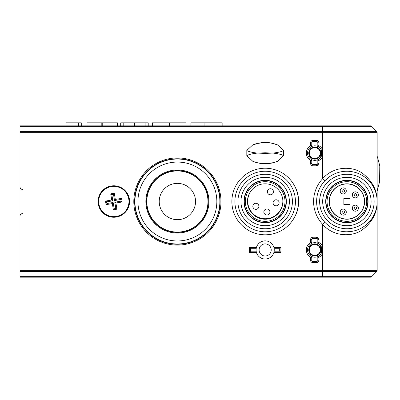 <?xml version="1.0" encoding="UTF-8"?>
<svg xmlns="http://www.w3.org/2000/svg" width="400" height="400" viewBox="0 0 400 400"><rect width="100%" height="100%" fill="white"/><g stroke="black" fill="none" stroke-linecap="round" stroke-linejoin="round"><path stroke-width="0.6" d="M309.835 253.395A6.055 6.055 0 0 1 316.09 244.025A6.055 6.055 0 0 1 319.84 253.3A6.055 6.055 0 0 1 309.835 253.395A6.055 6.055 0 0 1 316.09 244.025A6.055 6.055 0 0 1 319.84 253.3A6.055 6.055 0 0 1 309.835 253.395M308.54 246.26L310 246.26M319.61 246.26L321.065 246.26M321.065 156.765L319.61 156.765M310 156.765L308.54 156.765M20 276.65L371.635 276.65A1.815 1.815 0 0 1 370.35 277.18L20 277.18L20 125.845L370.35 125.845A1.815 1.815 0 0 1 371.635 126.375A1.815 1.815 0 0 0 370.35 125.845A1.815 1.815 0 0 1 371.635 126.375L20 126.375M277.58 144.915L283.52 150.42L283.52 155.755L277.58 161.255C269.32 164.465 261.045 164.465 252.755 161.255L246.81 155.755L246.81 150.42L252.755 144.915C261.01 141.71 269.285 141.71 277.58 144.915L277.27 144.785M276.15 144.335L274.83 143.885M273.31 143.46L270.205 142.85M268.54 142.65L265.36 142.495M265.145 142.49L256.835 143.51M255.49 143.89L254.18 144.335M253.06 144.785L252.755 144.915M252.755 161.255L253.06 161.39M254.18 161.835L255.5 162.285M257.02 162.71L260.125 163.32M261.79 163.52L264.975 163.68M265.185 163.68L273.495 162.665M274.845 162.28L276.155 161.835M277.27 161.39L277.58 161.255M295.435 187.285L295.435 187.645A33.295 33.295 0 0 0 244.575 175.35A33.295 33.295 0 0 0 244.575 227.675A33.295 33.295 0 0 0 295.435 215.385L295.435 215.745A33.445 33.445 0 0 0 295.435 187.285M220.975 201.515A43.585 43.585 0 0 0 177.39 157.93A43.585 43.585 0 0 0 133.805 201.515A43.585 43.585 0 0 0 177.39 245.1A43.585 43.585 0 0 0 220.975 201.515M256.425 247.49L249.425 247.49L249.425 252.395L256.425 252.395A9.08 9.08 0 0 0 273.91 252.395L280.905 252.395L280.905 247.49L273.91 247.49A9.08 9.08 0 0 0 256.425 247.49L256.38 247.65A9.08 9.08 0 0 1 256.425 247.49M129.57 201.515A15.74 15.74 0 0 0 105.96 187.885A15.74 15.74 0 0 0 105.96 215.145A15.74 15.74 0 0 0 129.57 201.515M273.95 247.65L273.91 247.49A9.08 9.08 0 0 1 273.95 252.23L273.91 252.395A9.08 9.08 0 0 0 273.95 252.23M256.38 252.23L256.425 252.395A9.08 9.08 0 0 1 256.38 247.65M20 131.365L376.625 131.365A1.815 1.815 0 0 1 377.155 132.65L20 132.65M377.155 132.65A1.815 1.815 0 0 0 376.625 131.365L371.635 126.375L376.625 131.365A1.815 1.815 0 0 1 377.155 132.65L377.155 201.515C377.265 212.515 372.535 221.785 362.965 229.315C353.505 236.915 334.12 237.585 322.675 224.365L324.875 222.285M20 270.375L377.155 270.375A1.815 1.815 0 0 1 376.625 271.66L20 271.66M377.155 270.375A1.815 1.815 0 0 1 376.625 271.66L371.635 276.65A1.815 1.815 0 0 1 370.35 277.18A1.815 1.815 0 0 0 371.635 276.65L376.625 271.66A1.815 1.815 0 0 0 377.155 270.375L377.155 201.515C377.265 190.51 372.535 181.245 362.965 173.71C353.505 166.11 334.12 165.44 322.675 178.66L322.675 156.23L321.55 155.78L321.55 150.39L322.675 149.94L322.675 156.23A8.475 8.475 0 0 1 319.04 160.425L319.04 163.375L317.83 163.375A1.21 1.21 0 0 1 316.62 164.585L312.99 164.585A1.21 1.21 0 0 1 311.775 163.375L311.775 160.425A1.21 1.21 0 0 0 311.17 159.375L310.565 160.425A8.475 8.475 0 0 1 310.565 145.745L310.565 142.795A2.42 2.42 0 0 1 312.99 140.375L316.62 140.375A2.42 2.42 0 0 1 319.04 142.795L319.04 145.745L318.435 146.795A1.21 1.21 0 0 1 317.83 145.745L317.83 142.795L319.04 142.795M310.565 142.795L311.775 142.795A1.21 1.21 0 0 1 312.99 141.585A1.21 1.21 0 0 0 311.775 142.795L311.775 145.745A1.21 1.21 0 0 1 311.17 146.795L310.565 145.745L311.775 145.745M317.83 142.795A1.21 1.21 0 0 0 316.62 141.585L312.99 141.585L312.99 140.375M317.83 163.375L317.83 160.425A1.21 1.21 0 0 1 318.435 159.375L319.04 160.425L317.83 160.425M319.04 260.23A2.42 2.42 0 0 1 316.62 262.655L312.99 262.655A2.42 2.42 0 0 1 310.565 260.23L310.565 257.28L311.17 256.23A7.265 7.265 0 0 0 321.55 252.635L321.55 247.245A7.265 7.265 0 0 0 318.435 243.65A1.21 1.21 0 0 1 317.83 242.6L317.83 239.65A1.21 1.21 0 0 0 316.62 238.44L312.99 238.44A1.21 1.21 0 0 0 311.775 239.65L311.775 242.6A1.21 1.21 0 0 1 311.17 243.65L310.565 242.6L310.565 239.65A2.42 2.42 0 0 1 312.99 237.23L316.62 237.23A2.42 2.42 0 0 1 319.04 239.65L319.04 242.6L318.435 243.65A7.265 7.265 0 0 0 311.17 243.65A7.265 7.265 0 0 0 311.17 256.23A1.21 1.21 0 0 1 311.775 257.28L311.775 260.23A1.21 1.21 0 0 0 312.99 261.445L316.62 261.445A1.21 1.21 0 0 0 317.83 260.23L317.83 257.28A1.21 1.21 0 0 1 318.435 256.23L319.04 257.28L319.04 260.23L317.83 260.23M311.17 146.795A7.265 7.265 0 0 1 321.55 150.39L321.55 155.78A7.265 7.265 0 0 1 311.17 159.375A7.265 7.265 0 0 1 311.17 146.795M329.69 176.605L324.875 180.74L322.675 178.66A33.295 33.295 0 0 0 322.675 224.365L322.675 253.085L321.55 252.635L321.55 247.245L322.675 246.795A8.475 8.475 0 0 0 319.04 242.6L317.83 242.6M327.27 224.565L329.69 226.42M332.445 228.11L335.225 229.445M346.89 231.78A30.265 30.265 0 0 1 328.95 177.135A30.265 30.265 0 0 1 375.645 192.075A30.265 30.265 0 0 1 346.89 231.78L350.685 231.54M354.405 230.83L357.67 229.795M358.075 229.64L359.26 229.135M360.82 228.385L362.09 227.685M363.34 226.92L365.76 225.175M368.05 223.15L369.135 222.035M370.175 220.85L370.935 219.895M371.68 218.875L373.085 216.67M374.36 214.22L374.925 212.91M375.445 211.54L375.815 210.42M376.16 209.215L376.245 208.875M376.465 207.935L376.605 207.26M376.73 206.57L376.8 206.125M376.875 205.625L377.01 204.47M335.225 173.585L332.445 174.915M377.155 201.175L377.155 201.515L377.155 201.175M377.01 198.555L376.875 197.4M376.8 196.905L376.73 196.46M376.605 195.765L376.465 195.095M376.245 194.155L376.16 193.81M375.815 192.61L375.445 191.485M374.925 190.115L374.36 188.805M373.085 186.36L371.68 184.15M370.935 183.135L370.175 182.175M369.135 180.99L368.05 179.875M365.76 177.85L363.34 176.11M362.09 175.34L360.82 174.645M359.26 173.89L358.07 173.39M357.67 173.23L354.405 172.195M377.155 191.03L379.585 181.77L377.155 191.03L377.155 155.7M380 178.635L379.585 181.77L379.9 180.195L379.585 181.77L379.79 165.855M379.785 165.865L380 178.57A12.295 12.295 0 0 1 379.885 180.26M379.85 172.11L379.86 174.015M379.88 166.385L377.385 156.745L379.795 165.865L380 168.095M249.425 247.49L250.635 248.7L250.635 251.18L256.17 251.18A9.08 9.08 0 0 1 256.17 248.7L250.635 248.7M249.425 252.395L250.635 251.18M280.905 252.395L279.695 251.18L279.695 248.7L274.16 248.7A9.08 9.08 0 0 1 274.16 251.18L279.695 251.18M280.905 247.49L279.695 248.7M295.435 215.385A33.295 33.295 0 0 0 295.435 187.645M295.41 200.325A30.265 30.265 0 0 1 251.075 228.3A30.265 30.265 0 0 1 249.015 175.915A30.265 30.265 0 0 1 295.41 200.325M357.165 187.095A17.705 17.705 0 0 0 329.26 199.82A17.705 17.705 0 0 0 354.235 217.625A17.705 17.705 0 0 0 357.165 187.095M358.395 185.37A19.825 19.825 0 0 0 327.155 199.615A19.825 19.825 0 0 0 355.11 219.55A19.825 19.825 0 0 0 358.395 185.37M359.01 184.51A20.885 20.885 0 0 0 326.1 199.515A20.885 20.885 0 0 0 355.55 220.515A20.885 20.885 0 0 0 359.01 184.51M359.19 184.26A21.185 21.185 0 0 0 325.8 199.485A21.185 21.185 0 0 0 355.675 220.79A21.185 21.185 0 0 0 359.19 184.26M360.945 181.8A24.215 24.215 0 0 0 322.785 199.195A24.215 24.215 0 0 0 356.935 223.545A24.215 24.215 0 0 0 360.945 181.8M331.075 223.695A27.24 27.24 0 0 0 374.005 204.12A27.24 27.24 0 0 0 335.585 176.725A27.24 27.24 0 0 0 331.075 223.695M292.385 200.44A27.24 27.24 0 0 0 250.63 178.475A27.24 27.24 0 0 0 252.485 225.62A27.24 27.24 0 0 0 292.385 200.44M240.97 202.465A24.215 24.215 0 0 0 278.09 221.99A24.215 24.215 0 0 0 276.44 180.085A24.215 24.215 0 0 0 240.97 202.465M243.995 202.345A21.185 21.185 0 0 0 276.475 219.43A21.185 21.185 0 0 0 275.03 182.76A21.185 21.185 0 0 0 243.995 202.345M244.295 202.335A20.885 20.885 0 0 0 276.31 219.175A20.885 20.885 0 0 0 274.89 183.03A20.885 20.885 0 0 0 244.295 202.335M245.355 202.295A19.825 19.825 0 0 0 275.745 218.28A19.825 19.825 0 0 0 274.395 183.97A19.825 19.825 0 0 0 245.355 202.295M247.475 202.21A17.705 17.705 0 0 0 274.615 216.49A17.705 17.705 0 0 0 273.41 185.845A17.705 17.705 0 0 0 247.475 202.21M282.795 199.86A17.555 17.555 0 0 1 259.15 217.63A17.555 17.555 0 0 1 252.93 188.715M270.435 194.795A3.025 3.025 0 0 1 268.295 189.625A3.025 3.025 0 0 1 273.46 191.77A3.025 3.025 0 0 1 267.64 192.925A3.025 3.025 0 0 1 270.435 188.745A3.025 3.025 0 0 1 273.46 191.77A3.025 3.025 0 0 1 270.435 194.795M276.095 205.825A3.025 3.025 0 0 1 273.96 200.655A3.025 3.025 0 0 1 279.125 202.8A3.025 3.025 0 0 1 273.3 203.955A3.025 3.025 0 0 1 276.095 199.77A3.025 3.025 0 0 1 279.125 202.8A3.025 3.025 0 0 1 276.095 205.825M266.885 215.02A3.025 3.025 0 0 1 264.745 209.85A3.025 3.025 0 0 1 269.91 211.99A3.025 3.025 0 0 1 264.085 213.15A3.025 3.025 0 0 1 266.885 208.965A3.025 3.025 0 0 1 269.91 211.99A3.025 3.025 0 0 1 266.885 215.02M255.865 209.335A3.025 3.025 0 0 1 253.73 204.165A3.025 3.025 0 0 1 258.895 206.31A3.025 3.025 0 0 1 253.07 207.465A3.025 3.025 0 0 1 255.865 203.28A3.025 3.025 0 0 1 258.895 206.31A3.025 3.025 0 0 1 255.865 209.335M283.52 155.755C282.29 154.67 278.79 153.78 273.025 153.085L265.165 152.785L257.305 153.085L265.165 153.39L273.025 153.085C278.79 152.39 282.29 151.505 283.52 150.42M246.81 150.42C248.04 151.5 251.54 152.39 257.305 153.085C251.54 153.78 248.04 154.67 246.81 155.755M116.32 216.44A15.135 15.135 0 0 0 125.51 191.895A15.135 15.135 0 0 0 99.655 196.205A15.135 15.135 0 0 0 116.32 216.44M121.985 201.995A8.17 8.17 0 0 0 121.39 198.41L115.32 199.425L114.31 193.355A8.17 8.17 0 0 0 110.725 193.955L111.74 200.02L105.67 201.035A8.17 8.17 0 0 0 106.27 204.615L112.335 203.605L113.35 209.67A8.17 8.17 0 0 0 116.93 209.075L115.92 203.005L121.985 201.995L121.02 201.17A7.2 7.2 0 0 0 120.74 199.505L114.52 200.545L115.32 199.425M120.74 199.505L121.39 198.41M114.52 200.545L113.485 194.325L114.31 193.355M121.02 201.17L114.8 202.205L115.835 208.425A7.2 7.2 0 0 1 114.175 208.705L113.135 202.485L106.915 203.52A7.2 7.2 0 0 1 106.64 201.86L112.86 200.82L111.82 194.6A7.2 7.2 0 0 1 113.485 194.325M112.86 200.82L111.74 200.02M111.82 194.6L110.725 193.955M106.64 201.86L105.67 201.035M106.915 203.52L106.27 204.615M113.135 202.485L112.335 203.605M114.175 208.705L113.35 209.67M114.8 202.205L115.92 203.005M115.835 208.425L116.93 209.075M346.89 183.96A17.555 17.555 0 0 0 331.685 210.29A17.555 17.555 0 0 0 362.09 210.29A17.555 17.555 0 0 0 346.89 183.96M349.915 204.54L349.915 198.485L343.86 198.485L343.86 204.54L349.915 204.54M352.335 208.17A3.025 3.025 0 0 1 355.36 205.145A3.025 3.025 0 0 1 358.39 208.17A3.025 3.025 0 0 1 355.36 211.2A3.025 3.025 0 0 1 352.335 208.17M354.15 208.17A1.21 1.21 0 0 0 355.97 209.22A1.21 1.21 0 0 0 355.97 207.125A1.21 1.21 0 0 0 354.15 208.17M352.335 194.855A3.025 3.025 0 0 1 355.36 191.83A3.025 3.025 0 0 1 358.39 194.855A3.025 3.025 0 0 1 355.36 197.88A3.025 3.025 0 0 1 352.335 194.855M354.15 194.855A1.21 1.21 0 0 0 355.97 195.905A1.21 1.21 0 0 0 355.97 193.805A1.21 1.21 0 0 0 354.15 194.855M340.23 212.105A3.025 3.025 0 0 1 343.255 209.08A3.025 3.025 0 0 1 346.28 212.105A3.025 3.025 0 0 1 343.255 215.135A3.025 3.025 0 0 1 340.23 212.105M342.045 212.105A1.21 1.21 0 0 0 343.86 213.155A1.21 1.21 0 0 0 343.86 211.06A1.21 1.21 0 0 0 342.045 212.105M340.23 190.92A3.025 3.025 0 0 1 343.255 187.895A3.025 3.025 0 0 1 346.28 190.92A3.025 3.025 0 0 1 343.255 193.945A3.025 3.025 0 0 1 340.23 190.92M342.045 190.92A1.21 1.21 0 0 0 343.86 191.97A1.21 1.21 0 0 0 343.86 189.87A1.21 1.21 0 0 0 342.045 190.92M81.28 125.845L81.28 122.82L66.085 122.82L66.085 125.845M78.405 122.82L78.405 125.845M117.42 125.845L117.42 122.82L101.815 122.82L101.815 125.845M101.815 122.82L87.03 122.82L87.03 125.845M102.225 122.82L102.225 125.845M148.22 125.845L148.22 122.82L120.705 122.82L120.705 125.845M145.14 122.82L145.14 125.845M134.465 122.82L134.465 125.845M123.785 122.82L123.785 125.845M186.005 125.845L186.005 122.82L169.37 122.82L169.37 125.845M169.37 122.82L152.33 122.82L152.33 125.845M222.145 125.845L222.145 122.82L190.93 122.82L190.93 125.845M204.91 122.82L204.91 125.845M134.64 201.515A42.75 42.75 0 0 1 177.39 158.76A42.75 42.75 0 0 1 220.14 201.515A42.75 42.75 0 0 1 177.39 244.265A42.75 42.75 0 0 1 134.64 201.515M208.925 201.515A31.535 31.535 0 0 1 161.625 228.82A31.535 31.535 0 0 1 161.625 174.205A31.535 31.535 0 0 1 208.925 201.515M208.265 201.515A30.875 30.875 0 0 1 161.955 228.25A30.875 30.875 0 0 1 161.955 174.775A30.875 30.875 0 0 1 208.265 201.515M159.34 199.505A18.16 18.16 0 0 0 184.675 218.15A18.16 18.16 0 0 0 188.155 186.89A18.16 18.16 0 0 0 159.34 199.505M147.01 198.13A30.57 30.57 0 0 0 189.65 229.515A30.57 30.57 0 0 0 195.51 176.895A30.57 30.57 0 0 0 147.01 198.13M309.835 156.54A6.055 6.055 0 0 1 316.09 147.17A6.055 6.055 0 0 1 319.84 156.445A6.055 6.055 0 0 1 309.835 156.54A6.055 6.055 0 0 1 316.09 147.17A6.055 6.055 0 0 1 319.84 156.445A6.055 6.055 0 0 1 309.835 156.54M310.33 253.05A5.45 5.45 0 0 0 319.735 252.26A5.45 5.45 0 0 0 314.35 244.51A5.45 5.45 0 0 0 310.33 253.05M317.83 145.745L319.04 145.745A8.475 8.475 0 0 1 322.675 149.94L322.675 125.845M322.675 277.18L322.675 253.085A8.475 8.475 0 0 1 319.04 257.28L317.83 257.28M311.775 257.28L310.565 257.28A8.475 8.475 0 0 1 310.565 242.6L311.775 242.6M311.775 160.425L310.565 160.425L310.565 163.375A2.42 2.42 0 0 0 312.99 165.8L316.62 165.8A2.42 2.42 0 0 0 319.04 163.375M316.62 141.585L316.62 140.375M310.565 163.375L311.775 163.375M312.99 165.8L312.99 164.585M316.62 165.8L316.62 164.585M311.775 239.65L310.565 239.65M312.99 238.44L312.99 237.23M316.62 238.44L316.62 237.23M317.83 239.65L319.04 239.65M310.565 260.23L311.775 260.23M312.99 262.655L312.99 261.445M316.62 262.655L316.62 261.445M265.165 255.995A6.055 6.055 0 0 0 270.41 246.915A6.055 6.055 0 0 0 259.925 246.915A6.055 6.055 0 0 0 265.165 255.995M177.39 240.965A39.45 39.45 0 0 0 211.555 181.79A39.45 39.45 0 0 0 143.225 181.79A39.45 39.45 0 0 0 177.39 240.965M177.39 243.99A42.475 42.475 0 0 1 140.605 180.275A42.475 42.475 0 0 1 214.175 180.275A42.475 42.475 0 0 1 177.39 243.99M310.33 156.195A5.45 5.45 0 0 0 319.735 155.405A5.45 5.45 0 0 0 314.35 147.655A5.45 5.45 0 0 0 310.33 156.195M20 136.155L20 133.75M20 266.87L20 269.275M22.42 213.62C20.965 213.75 20.155 214.56 20 216.04M22.42 189.405C20.965 189.275 20.155 188.47 20 186.985M379.585 181.77L377.385 189.985M277.7 161.2C271.995 163.51 269.94 163.425 265.185 163.68C261.41 163.84 257.225 163.015 252.64 161.2M277.695 144.97C266.985 141.625 264.77 141.285 252.635 144.975"/></g></svg>
